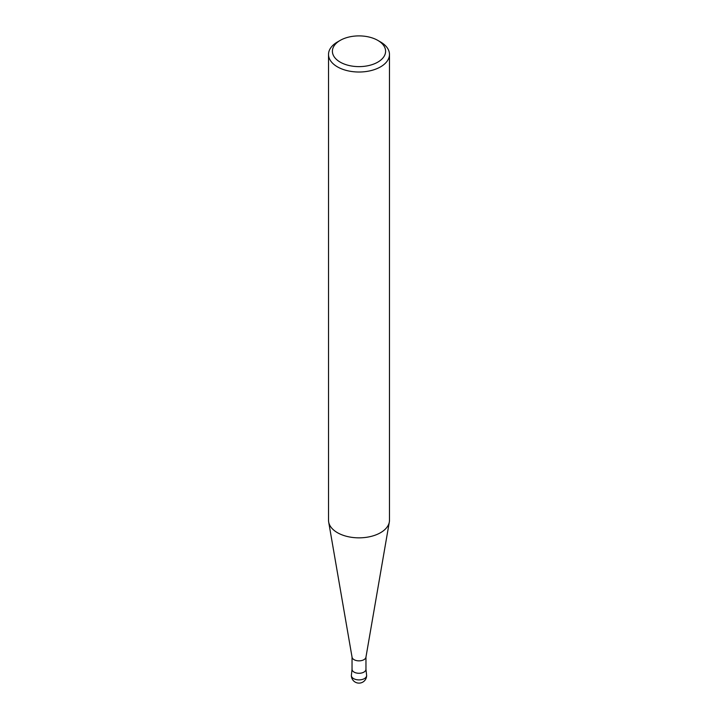 <?xml version="1.0" encoding="UTF-8"?>
<svg xmlns="http://www.w3.org/2000/svg" width="718" height="718" viewBox="0 0 718 718"><rect width="100%" height="100%" fill="white"/><g stroke="black" fill="none" stroke-linecap="round" stroke-linejoin="round"><path stroke-width="1.08" d="M352.035 669.257A6.965 4.021 -0 0 0 356.325 672.981A6.965 4.021 -0 0 0 363.927 672.111A6.965 4.021 -0 0 0 365.965 669.257A6.965 4.021 180 0 1 363.927 672.093A6.965 4.021 180 0 1 354.073 672.093A6.965 4.021 180 0 1 352.035 669.248L352.035 657.042M377.812 40.396L380.549 41.976A30.479 17.6 180 0 1 389.479 54.424A30.479 17.6 180 0 1 380.549 66.864A30.479 17.6 180 0 1 347.332 70.678A30.479 17.6 180 0 1 328.521 54.424A30.479 17.6 180 0 1 337.451 41.976L340.188 40.396A26.602 15.365 180 0 1 377.812 40.396A26.602 15.365 180 0 1 377.812 62.125A26.602 15.365 180 0 1 340.188 62.125A26.602 15.365 180 0 1 340.188 40.396L337.451 41.976M389.479 54.424L389.479 520.254A30.479 17.6 180 0 1 389.327 522.004A30.479 17.6 180 0 1 380.549 532.693A30.479 17.6 180 0 1 348.751 536.822A30.479 17.6 180 0 1 328.673 522.004A30.479 17.6 180 0 1 328.521 520.254L328.521 54.424M363.909 672.102L363.909 672.102A6.938 4.012 180 0 1 354.091 672.102A6.938 4.012 180 0 1 354.082 672.102L354.091 672.102M389.327 522.004L365.938 657.239A6.965 4.021 180 0 1 363.927 659.68A6.965 4.021 180 0 1 356.658 660.623A6.965 4.021 180 0 1 352.062 657.239L328.673 522.004M353.606 678.609A7.629 4.407 -0 0 0 364.394 678.609A7.629 4.407 -0 0 0 366.629 675.494A7.629 7.629 0 0 1 362.814 682.1A7.629 7.629 0 0 1 351.371 675.494A7.629 4.407 -0 0 0 353.606 678.609M352.089 668.772L351.371 675.494M365.911 668.772L366.629 675.494M365.965 657.042L365.965 669.248"/></g></svg>
